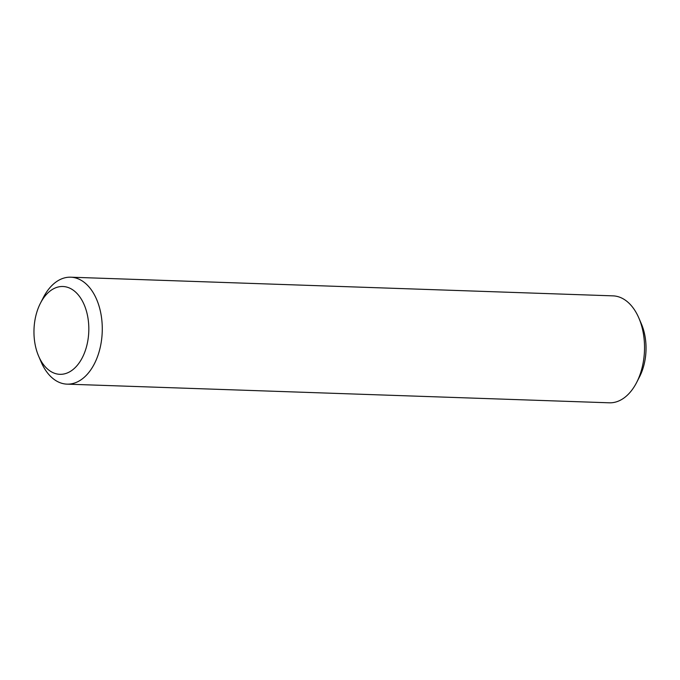 <?xml version="1.0" encoding="UTF-8"?>
<svg xmlns="http://www.w3.org/2000/svg" width="680" height="680" viewBox="0 0 680 680"><rect width="100%" height="100%" fill="white"/><g stroke="black" fill="none" stroke-linecap="round" stroke-linejoin="round"><path stroke-width="1.02" d="M40.434 303.212L43.35 297.543A53.508 33.38 92 0 1 56.168 281.902A53.508 33.38 92 0 1 70.712 277.194L612.969 295.859A53.508 33.38 92 0 1 638.869 318.045L641.385 323.901A43.936 27.412 92 0 1 639.565 376.788L636.65 382.457A53.508 33.38 92 0 1 623.832 398.098A53.508 33.38 92 0 1 609.288 402.806L67.031 384.14A53.508 33.38 92 0 1 41.132 361.955L38.615 356.099A43.936 27.412 92 0 1 40.434 303.212A43.936 27.412 92 0 1 50.966 290.377A43.936 27.412 92 0 1 86.768 312.358A43.936 27.412 92 0 1 71.825 370.447A43.936 27.412 92 0 1 38.615 356.099M638.869 318.045A53.508 33.38 92 0 1 636.65 382.457M70.712 277.194A53.508 33.38 92 0 1 101.813 319.982A53.508 33.38 92 0 1 81.575 379.423A53.508 33.38 92 0 1 67.031 384.14"/></g></svg>
